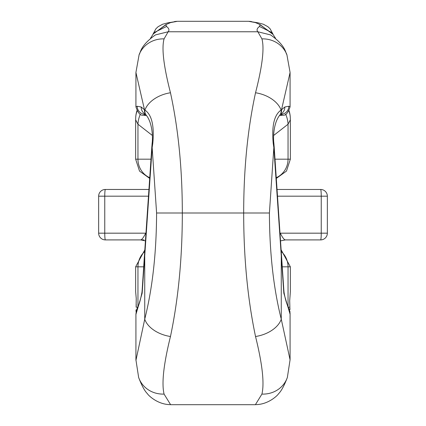 <?xml version="1.0" encoding="UTF-8"?>
<svg xmlns="http://www.w3.org/2000/svg" width="426" height="426" viewBox="0 0 426 426"><rect width="100%" height="100%" fill="white"/><g stroke="black" fill="none" stroke-linecap="round" stroke-linejoin="round"><path stroke-width="0.64" d="M135.931 360.401L144.739 319.175C152.487 288.322 156.438 252.932 156.592 213L152.157 147.588L142.167 293.173L135.921 314.452M288.264 307.167L289.882 307.167C290.01 313.366 290.01 313.366 289.882 307.167L289.701 300.687L290.351 291.698L290.351 266.809L288.045 266.809L288.045 306.64M136.123 307.13L136.256 304.59M143.679 266.809L135.649 266.809L135.649 291.698L136.235 298.397L136.118 307.167C135.99 313.366 135.99 313.366 136.118 307.167L137.736 307.167M289.914 307.726L289.978 309.67M289.957 311.315L289.946 311.715M136.118 312.162L136.054 311.71M136.038 311.305L136.022 309.851M290.351 119.834L288.045 124.232L288.045 159.191L290.351 159.191L290.351 119.759M135.649 119.759L135.649 159.191L137.955 159.191L137.955 124.232L135.649 119.834M167.775 22.855A13.451 12.689 79.4 0 1 170.634 22.573L165.916 24.602L166.529 26.481C169.031 28.366 169.575 30.129 168.158 31.769L164.074 38.883C161.497 48.133 163.632 66.094 170.469 92.767C178.372 129.121 182.317 169.197 182.317 213C182.317 257.735 178.372 298.903 170.469 336.508C163.632 364.108 161.497 383.299 164.074 394.087L170.544 404.578M255.456 404.578L261.926 394.087C264.503 383.304 262.368 364.108 255.531 336.508C247.628 298.903 243.683 257.735 243.683 213C243.683 169.197 247.628 129.121 255.531 92.767C262.368 66.094 264.503 48.133 261.926 38.883L257.842 31.769C256.425 30.129 256.969 28.366 259.471 26.481L260.084 24.602L255.366 22.573A13.451 12.689 -79.4 0 1 258.225 22.855M168.174 22.775L177.445 21.3L248.555 21.3L257.826 22.775M137.177 106.244L141.187 106.99L144.489 109.77L135.926 72.5L135.921 106.793L137.177 106.244A8.073 8.019 77.2 0 0 145.197 114.317L144.084 115.015L146.496 115.563M137.097 111.021A26.907 23.297 -176.7 0 0 135.724 117.262M152.38 135.479L137.955 124.232A26.907 25.651 -52.1 0 1 140.394 114.136M174.335 21.63A13.451 12.689 79.4 0 1 177.205 21.348L170.634 22.573M153.04 34.133L165.916 24.602M150.532 38.186L154.217 32.504L166.529 26.481M135.915 72.521L139.132 54.587C140.543 53.442 139.499 46.13 155.421 34.916L168.158 31.769L257.842 31.769L270.579 34.916C286.501 46.13 285.457 53.442 286.868 54.581L290.085 72.479M139.297 54.193A26.907 25.624 22 0 1 164.074 38.883M146.086 115.015A8.073 7.285 -39 0 1 145.926 114.828A8.073 7.285 -39 0 1 144.489 109.77L144.909 110.068A26.907 17.461 -15.1 0 1 170.469 92.767M146.193 115.164A8.073 7.162 142.1 0 1 144.909 110.068C151.816 114.764 154.43 125.92 152.758 143.541L152.157 147.588A8.073 1.752 3.9 0 1 151.821 147.039L144.403 255.999A8.073 1.752 -176.1 0 0 144.739 256.543L144.739 319.175A26.907 17.008 -165.6 0 0 170.469 336.508M164.074 394.087A26.907 25.256 160.9 0 1 138.791 377.873M148.935 189.458L105.382 189.458L148.935 189.453M145.436 240.866L140.644 239.907L105.382 239.907L143.999 239.907M140.644 239.907C141.879 239.742 143.562 237.5 145.703 233.182L104.759 233.182A6.725 0.623 90 0 0 105.382 239.907A6.725 6.725 0 0 1 98.651 233.182L98.651 196.184A6.725 6.725 0 0 1 105.382 189.458A6.725 6.725 0 0 0 98.651 196.184A6.725 6.725 0 0 1 105.382 189.458A6.725 0.623 90 0 0 104.759 196.184L104.759 233.182L98.651 233.182M148.93 189.49L148.653 189.458M135.921 359.816L135.921 314.212C137.449 303.163 138.12 311.859 141.97 292.252L142.167 290.031A8.073 1.906 3.6 0 0 142.412 290.543M151.821 147.039L152.141 143.189A8.073 0.745 5.5 0 0 152.753 143.535M143.716 115.265L145.16 115.403M145.282 114.125A8.073 7.812 -64.1 0 1 141.187 106.99M283.833 293.173A8.073 3.301 -6.6 0 0 284.03 292.252C286.741 308.126 290.021 307.742 290.079 314.202L283.833 293.173L273.843 147.588L269.408 213C269.562 252.922 273.513 288.311 281.261 319.175L290.074 359.81L287.358 377.457C284.259 385.621 281.309 391.057 278.519 393.768C278.263 394.684 268.705 404.721 255.446 404.625M284.813 106.99L288.823 106.244L290.074 106.793L290.079 72.495L281.511 109.77L284.813 106.99A8.073 7.812 64.1 0 1 280.718 114.125M285.606 114.136A26.907 25.651 52.1 0 1 288.045 124.232L273.62 135.479M290.276 117.262A26.907 23.297 176.7 0 0 288.903 111.021M255.366 22.573L248.795 21.348A13.451 12.689 -79.4 0 1 251.665 21.63M260.084 24.602L273.045 34.437M259.471 26.481L271.783 32.504L275.468 38.186M261.926 38.883A26.907 25.624 -22 0 1 286.703 54.193M255.531 92.767A26.907 17.461 15.1 0 1 281.091 110.068L281.511 109.77A8.073 7.285 39 0 1 280.074 114.828A8.073 7.285 39 0 1 279.914 115.015M283.588 290.543A8.073 1.906 -3.6 0 0 283.833 290.031L274.179 147.039A8.073 1.752 -3.9 0 1 273.843 147.588L273.242 143.541C271.586 125.931 274.2 114.775 281.091 110.068A8.073 7.162 -142.1 0 1 279.807 115.164M281.597 255.999A8.073 1.752 176.1 0 1 281.261 256.543L281.261 319.175A26.907 17.008 165.6 0 1 255.531 336.508M287.209 377.873A26.907 25.256 -160.9 0 1 261.926 394.087M280.564 240.866L285.356 239.907C284.121 239.742 282.438 237.5 280.297 233.182L321.241 233.182A6.725 0.623 -90 0 1 320.618 239.907L285.356 239.907L320.618 239.907A6.725 6.725 0 0 0 327.349 233.182L327.349 196.184A6.725 6.725 0 0 0 320.618 189.458L277.065 189.458L320.618 189.458A6.725 0.623 -90 0 1 321.241 196.184L277.523 196.184M277.347 189.458L277.07 189.495M273.247 143.535A8.073 0.745 -5.5 0 0 273.859 143.189C272.944 136.687 273.833 122.305 279.786 115.185L280.404 114.216M279.504 115.563L282.284 115.265M280.84 115.403L282.007 114.86L280.803 114.317A8.073 8.019 -77.2 0 0 288.823 106.244M137.955 306.64L137.955 266.809A20.176 19.575 90 0 1 144.707 251.564M149.734 177.701A20.176 19.575 -90 0 1 137.955 159.191L150.996 159.191M156.592 213L269.408 213M153.174 33.942L165.948 24.804M282.321 266.809L288.045 266.809A20.176 19.575 -90 0 0 281.293 251.564M275.004 159.191L288.045 159.191A20.176 19.575 90 0 1 276.266 177.701M145.511 114.349L145.197 114.317M148.477 196.184L98.651 196.184M141.97 292.252A8.073 3.301 6.6 0 0 142.167 293.173M260.052 24.804L272.826 33.942M280.803 114.317L280.489 114.349M327.349 233.182L321.241 233.182L321.241 196.184L327.349 196.184A6.725 6.725 0 0 0 320.618 189.458M289.936 311.875L289.882 312.162M170.549 404.7L255.451 404.7M177.445 21.3L248.555 21.3M135.718 117.288L135.649 119.775M136.927 110.723A26.907 26.907 0 0 0 135.708 117.517M168.179 22.77L162.625 24.234L158.11 26.7L155.879 28.814L152.987 34.218M135.926 359.848L138.642 377.457C141.741 385.621 144.691 391.057 147.481 393.768C147.737 394.684 157.295 404.721 170.554 404.625M135.649 266.809L144.819 249.897M290.351 266.809L281.181 249.897M290.351 159.191L286.469 171.092L276.314 178.414M135.649 159.191L139.531 171.092L149.686 178.414M142.167 290.031L144.403 255.999M152.141 143.189C153.056 136.687 152.167 122.305 146.214 115.185L145.596 114.216M146.517 115.59L143.722 115.276M143.344 115.196C140.362 115.781 137.886 112.981 135.926 106.793M290.079 359.81L290.079 314.218M290.351 119.775L290.282 117.288M290.292 117.517A26.907 26.907 0 0 0 289.073 110.723M257.821 22.77L263.375 24.234L267.89 26.7L270.121 28.814L273.013 34.218M284.03 292.252L283.833 290.031M274.179 147.039L273.859 143.189M279.483 115.59L282.278 115.276M282.656 115.196C285.638 115.781 288.114 112.981 290.074 106.793"/></g></svg>
